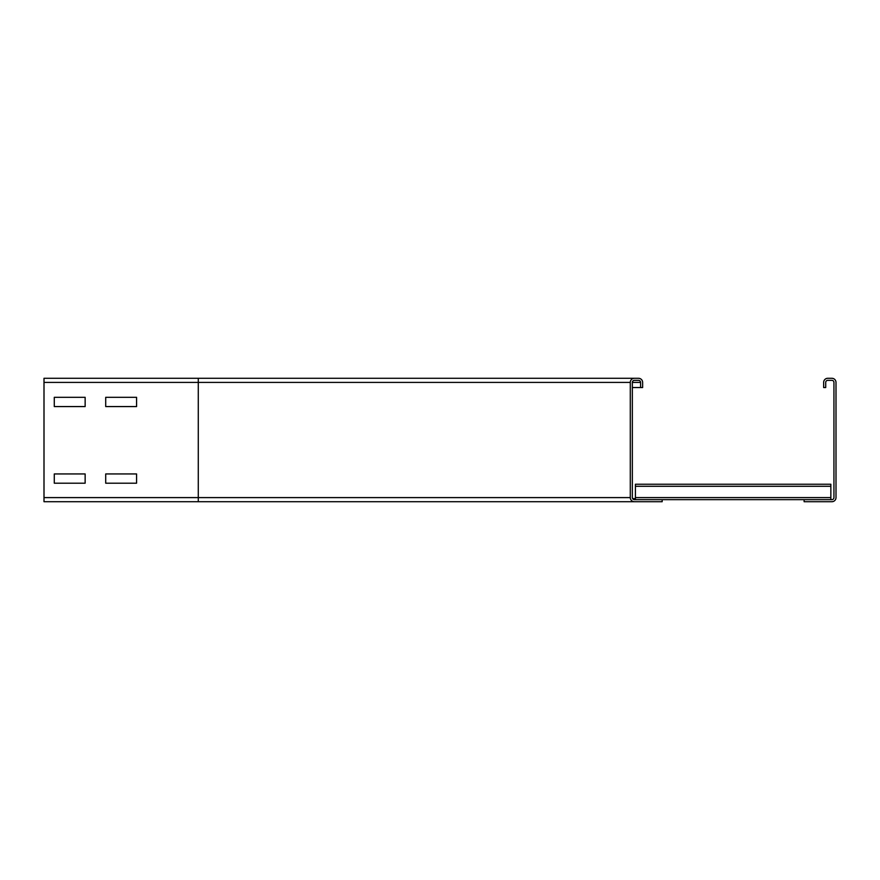 <?xml version="1.0" encoding="UTF-8"?>
<svg xmlns="http://www.w3.org/2000/svg" width="880" height="880" viewBox="0 0 880 880"><rect width="100%" height="100%" fill="white"/><g stroke="black" fill="none" stroke-linecap="round" stroke-linejoin="round"><path stroke-width="1.32" d="M105.71 397.309L136.576 397.309L136.576 406.571L105.71 406.571L105.71 397.309L136.576 397.309L136.576 406.571L105.71 406.571L105.71 397.309M54.285 397.309L85.14 397.309L85.14 406.571L54.285 406.571L54.285 397.309L85.14 397.309L85.14 406.571L54.285 406.571L54.285 397.309M105.71 473.946L136.576 473.946L136.576 483.197L105.71 483.197L105.71 473.946L136.576 473.946L136.576 483.197L105.71 483.197L105.71 473.946M54.285 473.946L85.14 473.946L85.14 483.197L54.285 483.197L54.285 473.946L85.14 473.946L85.14 483.197L54.285 483.197L54.285 473.946M638.517 378.29L634.403 378.29A4.114 4.114 0 0 0 630.289 382.404L630.289 497.596A4.114 4.114 0 0 0 634.403 501.71L662.167 501.71L662.167 499.653L634.403 499.653A2.057 2.057 0 0 1 632.346 497.596L632.346 382.404A2.057 2.057 0 0 1 634.403 380.347L638.517 380.347A2.057 2.057 0 0 1 640.574 382.404L640.574 387.541L642.631 387.541L642.631 382.404A4.114 4.114 0 0 0 638.517 378.29L44 378.29L44 382.404L630.289 382.404M44 382.404L44 501.71L634.403 501.71M632.346 387.541L640.574 387.541M827.772 378.29A4.114 4.114 0 0 0 823.658 382.404L823.658 387.541L825.715 387.541L825.715 382.404A2.057 2.057 0 0 1 827.772 380.347L831.886 380.347A2.057 2.057 0 0 1 833.943 382.404L833.943 497.596A2.057 2.057 0 0 1 831.886 499.653L804.111 499.653L804.111 501.71L831.886 501.71A4.114 4.114 0 0 0 836 497.596L836 382.404A4.114 4.114 0 0 0 831.886 378.29L827.772 378.29M635.426 499.653L635.426 484.231L830.852 484.231L635.426 484.231M830.852 499.653L830.852 484.231M662.167 499.653L804.111 499.653M635.426 498.63L633.369 498.63A1.034 1.034 0 0 1 632.346 497.596M198.286 501.71L198.286 497.596L630.289 497.596M44 497.596L198.286 497.596L198.286 378.29M632.346 382.404L640.574 382.404M635.426 486.288L830.852 486.288M635.426 497.596L830.852 497.596"/></g></svg>
